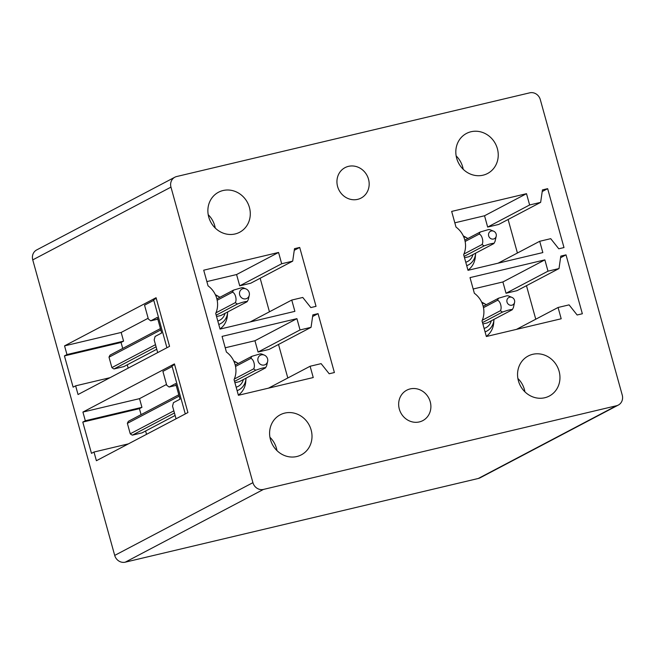 <?xml version="1.0" encoding="UTF-8"?>
<svg xmlns="http://www.w3.org/2000/svg" width="655" height="655" viewBox="0 0 655 655"><rect width="100%" height="100%" fill="white"/><g stroke="black" fill="none" stroke-linecap="round" stroke-linejoin="round"><path stroke-width="0.98" d="M481.662 302.127A19.912 18.307 -117.8 0 1 483.177 302.913L485.846 304.452A15.335 14.099 -117.8 0 1 486.256 304.69L485.846 304.452A15.335 14.099 -117.8 0 0 482.006 302.897M485.068 331.872A15.335 14.099 -117.8 0 0 493.673 321.744A15.335 14.099 -117.8 0 0 493.952 319.845L493.976 319.378A15.335 14.099 -117.8 0 1 493.952 319.845L493.706 322.915A19.912 18.307 -117.8 0 1 493.354 325.371A19.912 18.307 -117.8 0 1 486.313 336.367M473.18 289.002L502.893 281.961L506.028 293.26L517.041 290.648L559.01 268.558L560.803 256.097L566.01 254.86L582.344 313.761L577.137 314.99L569.08 304.87L558.068 307.482L561.196 318.772L486.354 336.514L482.014 320.852A21.721 19.969 62.2 0 0 474.359 293.276L470.02 277.614L544.862 259.871L547.998 271.17L559.01 268.558M526.464 285.686L535.765 319.214M464.51 257.751L468.915 256.711L493.886 243.57L495.033 241.449L496.236 236.144A4.167 3.832 62.2 0 0 492.404 230.912A4.167 3.832 62.2 0 0 488.507 234.727A4.167 3.832 62.2 0 0 496.236 236.144M233.704 360.905A19.912 18.307 -117.8 0 1 235.227 361.691L237.888 363.222A15.335 14.099 -117.8 0 1 238.297 363.468L237.888 363.222A15.335 14.099 -117.8 0 0 234.056 361.675M237.11 390.642A15.335 14.099 -117.8 0 0 245.723 380.522A15.335 14.099 -117.8 0 0 245.993 378.623L246.026 378.148A15.335 14.099 -117.8 0 1 245.993 378.623L245.748 381.685A19.912 18.307 -117.8 0 1 245.396 384.149A19.912 18.307 -117.8 0 1 238.363 395.137M225.23 347.78L254.942 340.739L258.07 352.03L269.082 349.418L311.051 327.328L312.853 314.867L318.06 313.639L334.394 372.531L329.187 373.768L321.122 363.64L310.11 366.251L313.246 377.542L238.404 395.284L234.056 379.63A21.721 19.969 62.2 0 0 226.409 352.046L222.07 336.392L296.911 318.649L300.039 329.94L311.051 327.328M278.514 344.456L287.815 377.992M160.434 328.589L110.155 355.051A9.055 8.319 62.2 0 0 109.008 357.18L111.899 367.602A9.055 8.319 62.2 0 0 114.011 368.953L123.77 366.636L156.766 349.271M216.559 316.529L220.964 315.481L247.14 301.709L248.286 299.589L249.293 295.2A5.289 4.863 62.2 0 0 245.985 288.929A5.289 4.863 62.2 0 0 244.43 288.552A5.289 4.863 62.2 0 0 239.484 293.399A5.289 4.863 62.2 0 0 244.454 298.934A5.289 4.863 62.2 0 0 249.293 295.2M157.691 352.603L154.179 339.937L155.096 336.465L161.654 333.01L157.323 317.38L150.756 320.835L157.814 319.157M64.436 355.894L66.966 354.56L64.55 345.873L156.07 297.714L169.555 346.356L78.043 394.523L75.636 385.836L73.114 387.162L64.436 355.894L121.06 342.467L123.582 341.14L121.175 332.453L148.161 318.248M128.175 368.135L127.25 364.802M122.714 348.444L121.06 342.467M540.293 99.593A9.055 8.319 62.2 0 0 529.748 92.83L176.694 176.522A9.055 8.319 62.2 0 0 174.885 177.194A9.055 8.319 62.2 0 0 170.963 187.133L252.92 482.661A9.055 8.319 62.2 0 0 263.466 489.424L616.527 405.732A9.055 8.319 62.2 0 0 618.328 405.06A9.055 8.319 62.2 0 0 622.25 395.121L540.293 99.593M270.065 428.624A22.63 20.796 62.2 0 0 278.277 451.803A22.63 20.796 62.2 0 0 301.341 454.832A22.63 20.796 62.2 0 0 311.534 440.987A22.63 20.796 62.2 0 0 303.322 417.8A22.63 20.796 62.2 0 0 280.258 414.779A22.63 20.796 62.2 0 0 270.065 428.624M244.037 197.605A22.63 20.796 62.2 0 0 218.541 192.218A22.63 20.796 62.2 0 0 214.119 226.884A22.63 20.796 62.2 0 0 239.624 232.271A22.63 20.796 62.2 0 0 244.037 197.605M491.995 138.827A22.63 20.796 62.2 0 0 466.491 133.44A22.63 20.796 62.2 0 0 462.07 168.114A22.63 20.796 62.2 0 0 487.574 173.493A22.63 20.796 62.2 0 0 491.995 138.827M357.63 199.366A17.202 15.81 62.2 0 0 361.069 198.08A17.202 15.81 62.2 0 0 367.881 177.309A17.202 15.81 62.2 0 0 348.476 166.354A17.202 15.81 62.2 0 0 345.046 167.639A17.202 15.81 62.2 0 0 338.234 188.411A17.202 15.81 62.2 0 0 357.63 199.366M419.356 421.918A17.202 15.81 62.2 0 0 422.786 420.633A17.202 15.81 62.2 0 0 429.598 399.861A17.202 15.81 62.2 0 0 410.202 388.906A17.202 15.81 62.2 0 0 406.771 390.192A17.202 15.81 62.2 0 0 399.951 410.963A17.202 15.81 62.2 0 0 419.356 421.918M518.023 369.846A22.63 20.796 62.2 0 0 526.235 393.033A22.63 20.796 62.2 0 0 549.291 396.054A22.63 20.796 62.2 0 0 559.493 382.209A22.63 20.796 62.2 0 0 551.273 359.03A22.63 20.796 62.2 0 0 528.217 356.001A22.63 20.796 62.2 0 0 518.023 369.846M299.703 247.443L316.037 306.335L310.83 307.572L302.766 297.452L291.753 300.055L294.881 311.354L220.047 329.088L215.7 313.434A21.721 19.969 62.2 0 0 208.053 285.85L203.713 270.196L278.555 252.453L281.683 263.744L292.695 261.14L294.496 248.679L299.703 247.443L294.259 250.308M547.654 188.665L563.988 247.565L558.78 248.794L550.724 238.674L539.704 241.286L542.839 252.576L467.998 270.319L463.658 254.656A21.721 19.969 62.2 0 0 456.003 227.08L451.663 211.418L526.505 193.684L529.633 204.974L540.653 202.362L542.446 189.901L547.654 188.665L542.217 191.53M174.885 177.194L36.672 249.94A9.055 8.319 62.2 0 0 32.75 259.879L114.707 555.407A9.055 8.319 62.2 0 0 125.252 562.17L263.466 489.424M215.233 228.046A22.63 20.796 62.2 0 0 209.33 215.872A22.63 20.796 62.2 0 0 208.216 214.709M463.191 169.277A22.63 20.796 62.2 0 0 457.28 157.094A22.63 20.796 62.2 0 0 456.167 155.931M125.252 562.17L478.306 478.477A9.055 8.319 62.2 0 0 480.115 477.806L618.328 405.06M269.934 437.27A22.63 20.796 -117.8 0 1 276.959 450.607M517.892 378.492A22.63 20.796 -117.8 0 1 524.909 391.829M64.55 345.873L121.175 332.453M66.966 354.56L123.582 341.14M75.636 385.836L110.048 377.681M292.695 261.14L250.726 283.222L239.714 285.834L281.683 263.744M278.555 252.453L236.578 274.543L239.714 285.834M206.865 281.584L236.578 274.543M291.753 300.055L250.144 321.957M260.158 278.26L269.451 311.796M300.039 329.94L258.07 352.03M296.911 318.649L254.942 340.739M310.11 366.251L268.501 388.153M318.06 313.639L312.615 316.496M540.653 202.362L498.684 224.452L487.664 227.064L529.633 204.974M526.505 193.684L484.536 215.765L487.664 227.064M454.824 222.815L484.536 215.765M539.704 241.286L498.103 263.179M508.108 219.49L517.409 253.018M547.998 271.17L506.028 293.26M544.862 259.871L502.893 281.961M558.068 307.482L516.459 329.375M566.01 254.86L560.574 257.726M82.915 412.069L174.426 363.902L187.911 412.552L96.4 460.719L93.992 452.032L91.471 453.358L82.792 422.082L85.322 420.756L82.915 412.069L139.531 398.649L166.517 384.444M85.322 420.756L141.939 407.336L139.531 398.649M82.792 422.082L139.417 408.663L141.939 407.336M93.992 452.032L128.405 443.869M150.756 320.835L148.39 319.091L144.542 305.189L153.778 300.326M166.927 347.74L153.622 299.753L156.25 298.369M220.006 328.949A19.912 18.307 62.2 0 0 227.039 317.953A19.912 18.307 62.2 0 0 227.391 315.497L227.637 312.427A15.335 14.099 -117.8 0 1 227.367 314.326A15.335 14.099 -117.8 0 1 218.754 324.454M215.7 295.479A15.335 14.099 -117.8 0 1 219.531 297.026L216.87 295.495A19.912 18.307 62.2 0 0 215.348 294.709M146.532 434.331L145.607 430.998M141.071 414.64L139.417 408.663M174.435 413.002L132.367 435.149A9.055 8.319 -117.8 0 1 130.255 433.798L173.845 410.857M179.159 396.111L127.365 423.367L130.255 433.798M127.365 423.367A9.055 8.319 -117.8 0 1 128.511 421.247L178.79 394.785M132.367 435.149L142.127 432.832L175.122 415.466M234.916 382.725L239.321 381.677L265.496 367.905L266.642 365.777L267.649 361.396A5.289 4.863 62.2 0 0 264.342 355.116A5.289 4.863 62.2 0 0 262.786 354.748A5.289 4.863 62.2 0 0 257.841 359.587A5.289 4.863 62.2 0 0 262.811 365.13A5.289 4.863 62.2 0 0 267.649 361.396M467.957 270.171A19.912 18.307 62.2 0 0 474.99 259.183A19.912 18.307 62.2 0 0 475.35 256.719L475.595 253.657A15.335 14.099 -117.8 0 1 475.317 255.548A15.335 14.099 -117.8 0 1 466.712 265.676M463.65 236.701A15.335 14.099 -117.8 0 1 467.49 238.256L464.821 236.725A19.912 18.307 62.2 0 0 463.306 235.931M482.874 323.947L487.279 322.907L512.243 309.758L513.389 307.645L514.593 302.34A4.167 3.832 62.2 0 0 510.761 297.108A4.167 3.832 62.2 0 0 506.864 300.923A4.167 3.832 62.2 0 0 514.593 302.34M176.048 418.799L172.535 406.133L173.452 402.661L180.01 399.206L175.679 383.568L169.113 387.023L176.17 385.353M169.113 387.023L166.747 385.287L162.899 371.385L172.134 366.522M185.283 413.935L171.978 365.948L174.607 364.565M464.141 256.4L484.127 245.887L488.761 244.307C492.388 243.332 494.091 243.087 493.886 243.57M484.127 245.887L482.006 244.536C483.947 241.72 481.834 234.408 479.083 234.13L465.124 241.474M463.92 254.058L482.006 244.536M464.821 240.115L480.221 232.009L479.083 234.13M489.981 229.692L488.663 229.537L480.238 232.001M215.962 312.828L235.268 302.667L237.38 304.026L241.982 302.454C245.584 301.48 247.295 301.235 247.123 301.709M237.38 304.026L216.183 315.178M156.078 346.806L114.011 368.953M111.899 367.602L155.489 344.661M217.173 300.252L232.386 292.245C235.194 292.605 237.192 299.81 235.268 302.667M160.794 329.923L109.008 357.18M243.283 287.807L241.957 287.643L233.532 290.116L216.862 298.893M232.386 292.245L233.532 290.116M234.326 379.024L253.624 368.863L255.737 370.214L260.338 368.65C263.94 367.676 265.652 367.43 265.488 367.905M255.737 370.214L234.539 381.374M235.53 366.44L250.742 358.441C253.559 358.801 255.548 366.006 253.624 368.863M261.64 354.003L260.322 353.839L251.888 356.312L235.227 365.081M250.742 358.441L251.888 356.312M483.48 307.67L497.432 300.326L498.578 298.205L483.177 306.311M482.498 322.596L502.483 312.075L500.363 310.732C502.303 307.915 500.191 300.604 497.432 300.326M482.276 320.246L500.363 310.732M508.337 295.888L507.019 295.732L498.586 298.197M512.243 309.758C512.447 309.275 510.744 309.52 507.117 310.495L502.483 312.075M483.079 305.934A11.921 10.955 -117.8 0 1 483.57 306.106M491.291 320.786A11.921 10.955 -117.8 0 1 484.11 328.425M464.723 239.738A11.921 10.955 -117.8 0 1 465.206 239.91M472.935 254.598A11.921 10.955 -117.8 0 1 465.754 262.237M235.12 364.712A11.921 10.955 -117.8 0 1 235.612 364.876M243.341 379.564A11.921 10.955 -117.8 0 1 236.16 387.203M216.764 298.516A11.921 10.955 -117.8 0 1 217.255 298.688M224.984 313.368A11.921 10.955 -117.8 0 1 217.804 321.007M32.75 259.879L170.963 187.133M114.707 555.407L252.92 482.661M478.306 478.477L616.527 405.732M219.531 297.026A15.335 14.099 -117.8 0 1 219.941 297.272L219.531 297.026M227.67 311.952A15.335 14.099 -117.8 0 1 227.637 312.427L227.67 311.952M475.62 253.182A15.335 14.099 -117.8 0 1 475.595 253.657L475.62 253.182M493.633 231.207L489.875 229.643M245.985 288.929L243.169 287.758M264.342 355.116L261.525 353.946M511.989 297.403L508.239 295.839"/></g></svg>
